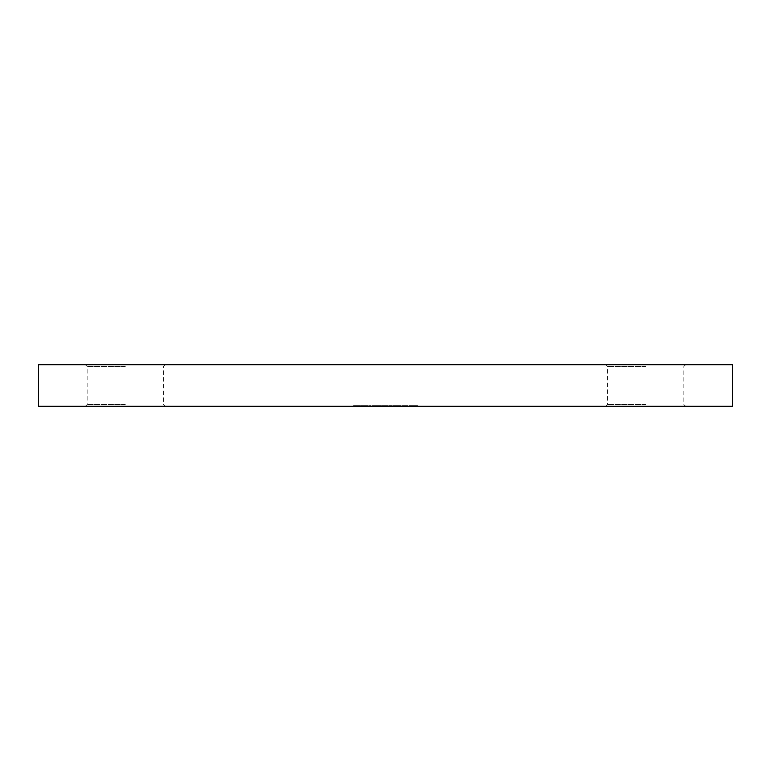 <?xml version="1.0" encoding="UTF-8"?>
<svg xmlns="http://www.w3.org/2000/svg" width="771" height="771" viewBox="0 0 771 771"><rect width="100%" height="100%" fill="white"/><g stroke="black" fill="none" stroke-linecap="round" stroke-linejoin="round"><path stroke-width="0.58" stroke-dasharray="3.85 2.89" d="M125.287 364.683L85.388 364.683L125.287 364.683M125.287 366.418L87.123 366.418L125.287 366.418M125.287 406.317L85.388 406.317L125.287 406.317M125.287 404.582L87.123 404.582L125.287 404.582M645.712 364.683L605.813 364.683L645.712 364.683M645.712 366.418L607.548 366.418L645.712 366.418M645.712 406.317L605.813 406.317L645.712 406.317M645.712 404.582L607.548 404.582L645.712 404.582M732.45 364.683L38.55 364.683M732.45 406.317L38.55 406.317M401.855 406.317L408.1 406.317L401.855 406.317L401.855 405.623L406.866 405.623L406.857 406.317L402.626 406.317L407.686 406.317L406.857 406.317L406.857 405.623L406.76 406.317M388.68 406.317L392.208 406.317L388.68 406.317L388.68 405.623L388.68 406.317M374.552 405.623L377.626 405.623L377.626 406.317L374.552 406.317L380.797 406.317L375.381 406.317L379.968 406.317L377.655 406.317L377.626 405.623L374.552 405.623L374.552 406.317M360.433 406.317L366.668 406.317L360.433 406.317L360.433 405.623L365.444 405.623L365.444 406.317M409.565 406.317L415.453 406.317L409.565 406.317L409.565 405.623L409.565 406.317M396.352 405.623L392.853 405.623L399.089 405.623L399.089 406.317L399.918 406.317L392.853 406.317L399.089 406.317L396.39 406.317L399.089 406.317L399.089 405.623L399.918 405.623L399.918 406.317L399.918 405.623L399.089 405.623L399.089 406.317L399.089 405.623L396.352 405.623L396.352 406.317M372.258 405.623L378.494 405.623L378.494 406.317L379.322 406.317L372.258 406.317L378.494 406.317L373.087 406.317L378.494 406.317L378.494 405.623L379.322 405.623L379.322 406.317L379.322 405.623L378.494 405.623L378.494 406.317L378.494 405.623L375.756 405.623L375.756 406.317L375.785 405.623L372.258 405.623L372.258 406.317M364.702 406.317L368.259 406.317L362.254 406.317L364.702 406.317L364.702 405.623L367.169 405.623L367.169 406.317M355.788 406.317L360.259 406.317L355.788 406.317L355.788 405.623L355.788 406.317M369.791 406.317L370.61 406.317L369.791 406.317L369.791 405.623L369.791 406.317M381.202 406.317L391.205 406.317L381.202 406.317L381.202 405.623L381.202 406.317M401.797 406.317L402.626 406.317L401.797 406.317L401.797 405.623L401.797 406.317M355.373 406.317L359.488 406.317L353.484 406.317L358.669 406.317L354.429 406.317L355.373 406.317L355.373 405.623L359.141 405.623L359.141 406.317L359.141 405.623L356.019 405.623L356.019 406.317M368.904 406.317L371.14 406.317L368.904 406.317L368.904 405.623L369.444 406.317M383.621 406.317L387.736 406.317L381.732 406.317L386.917 406.317L382.676 406.317L383.621 406.317L383.621 405.623L387.379 405.623L387.379 406.317L387.379 405.623L384.257 405.623L384.257 406.317M396.92 406.317L400.92 406.317L396.92 406.317L396.92 405.623L393.037 405.623L393.037 406.317M413.391 406.317L417.747 406.317L409.035 406.317L413.391 406.317L413.391 405.623L413.507 406.317M355.788 405.623L360.259 405.623L360.259 406.317L360.259 405.623L356.607 405.623L356.607 406.317L356.607 405.623L360.259 405.623L360.259 406.317L360.259 405.623L356.607 405.623L356.607 406.317L356.607 405.623L355.788 405.623M367.169 405.623L367.902 405.623L367.902 406.317M367.902 405.623L364.808 405.623L364.808 406.317L364.828 405.623L361.435 405.623L361.435 406.317M361.435 405.623L362.206 405.623L362.206 406.317M362.206 405.623L367.526 405.623L367.526 406.317M367.526 405.623L368.259 405.623L368.259 406.317M368.259 405.623L362.254 405.623L362.254 406.317M362.254 405.623L364.702 405.623M362.341 405.623L367.439 405.623L362.341 405.623L362.341 406.317L367.439 406.317L362.341 406.317M367.439 405.623L367.439 406.317M363.141 405.623L363.141 406.317M364.866 405.623L364.866 406.317M369.791 405.623L370.61 405.623L370.61 406.317L370.61 405.623L369.791 405.623M375.785 405.623L378.494 405.623L373.087 405.623L375.785 405.623L375.785 406.317M378.494 405.623L378.494 406.317M375.795 405.623L375.795 406.317M373.087 405.623L373.087 406.317M382.956 405.623L391.205 405.623L381.202 405.623L382.03 405.623L382.03 406.317L382.03 405.623L382.956 405.623L382.956 406.317M384.344 405.623L384.344 406.317M386.473 405.623L386.473 406.317M388.941 405.623L388.941 406.317M391.205 405.623L391.205 406.317M390.386 405.623L390.386 406.317L390.386 405.623M388.796 405.623L388.796 406.317M386.618 405.623L386.618 406.317M385.799 405.623L385.799 406.317L385.799 405.623M384.199 405.623L384.199 406.317M382.03 405.623L382.03 406.317M392.853 405.623L392.853 406.317M396.381 405.623L396.381 406.317L393.682 406.317L399.089 405.623L393.682 405.623L396.381 405.623L396.381 406.317M399.089 405.623L399.089 406.317M393.682 405.623L393.682 406.317M406.76 405.623L401.797 405.623L402.626 405.623L402.626 406.317L402.626 405.623L405.18 405.623L405.18 406.317M405.18 405.623L407.686 405.623L407.686 406.317L407.686 405.623L406.857 405.623L406.866 406.317M405.035 405.623L405.035 406.317M402.751 405.623L402.751 406.317M402.626 405.623L402.626 406.317M412.948 405.623L409.565 405.623L410.394 405.623L410.394 406.317L410.394 405.623L412.948 405.623L412.948 406.317M413.507 405.623L417.747 405.623L415.492 405.623L415.453 406.317L415.453 405.623L415.492 406.317L415.453 405.623L411.329 405.623L411.329 406.317M414.625 405.623L414.625 406.317L414.625 405.623M414.528 405.623L414.528 406.317M412.803 405.623L412.803 406.317M410.519 405.623L410.519 406.317M410.394 405.623L410.394 406.317M356.019 405.623L355.518 406.317M355.518 405.623L356.597 405.623L356.597 406.317M356.597 405.623L359.488 405.623L359.488 406.317M359.488 405.623L356.289 405.623L356.289 406.317M356.289 405.623L353.484 405.623L353.484 406.317M353.484 405.623L354.313 405.623L354.313 406.317M354.313 405.623L356.337 405.623L356.337 406.317M356.337 405.623L358.669 405.623L358.669 406.317M358.669 405.623L356.453 405.623L356.453 406.317M356.453 405.623L354.429 405.623L354.429 406.317M354.429 405.623L355.373 405.623M365.444 405.623L365.608 406.317L365.608 405.623L366.668 405.623L366.668 406.317L366.668 405.623L365.608 405.623L365.608 406.317L365.608 405.623L364.789 405.623L364.789 406.317L362.052 406.317L364.789 406.317L364.789 405.623L360.433 405.623M362.052 405.623L364.789 405.623L362.052 405.623L362.052 406.317M364.789 405.623L364.789 406.317L364.789 405.623M369.444 405.623L371.14 405.623L371.14 406.317L371.14 405.623L370.321 405.623L370.321 406.317L370.321 405.623L368.904 405.623M380.797 405.623L377.626 405.623L380.797 405.623L380.797 406.317M379.968 405.623L377.655 405.623L379.968 405.623L379.968 406.317M375.381 405.623L377.655 405.623L375.381 405.623L375.381 406.317M377.655 405.623L377.655 406.317L377.655 405.623M379.621 405.623L379.621 406.317M384.257 405.623L383.765 406.317M383.765 405.623L384.845 405.623L384.845 406.317M384.845 405.623L387.736 405.623L387.736 406.317M387.736 405.623L384.536 405.623L384.536 406.317M384.536 405.623L381.732 405.623L381.732 406.317M381.732 405.623L382.561 405.623L382.561 406.317M382.561 405.623L384.584 405.623L384.584 406.317M384.584 405.623L386.917 405.623L386.917 406.317M386.917 405.623L384.7 405.623L384.7 406.317M384.7 405.623L382.676 405.623L382.676 406.317M382.676 405.623L383.621 405.623M388.68 405.623L392.208 405.623L392.208 406.317L392.208 405.623L388.68 405.623M393.037 405.623L393.914 405.623L393.914 406.317M393.914 405.623L396.978 405.623L396.978 406.317M396.978 405.623L400.033 405.623L400.033 406.317M400.033 405.623L400.92 405.623L400.92 406.317M400.92 405.623L397.036 405.623L397.036 406.317M406.866 405.623L407.04 406.317L407.04 405.623L408.1 405.623L408.1 406.317L408.1 405.623L407.04 405.623L407.04 406.317L407.04 405.623L406.211 405.623L406.211 406.317L403.474 406.317L406.211 406.317L406.211 405.623L401.855 405.623M403.474 405.623L406.211 405.623L403.474 405.623L403.474 406.317M406.211 405.623L406.211 406.317L406.211 405.623M417.747 405.623L417.747 406.317M416.851 405.623L416.851 406.317M411.329 405.623L409.941 405.623L409.941 406.317M409.941 405.623L409.035 405.623L409.035 406.317M409.035 405.623L413.391 405.623M411.781 405.623L415.058 405.623L411.781 405.623L411.781 406.317L415.058 406.317L411.781 406.317M415.058 405.623L415.058 406.317M413.439 405.623L413.439 406.317M407.686 405.623L407.686 406.317M85.388 406.317L87.123 404.582L87.123 366.418L85.388 364.683M605.813 406.317L607.548 404.582L607.548 366.418L605.813 364.683M165.187 364.683L163.452 366.418L163.452 404.582L165.187 406.317M685.612 364.683L683.877 366.418L683.877 404.582L685.612 406.317"/><path stroke-width="1.16" d="M385.5 364.683L732.45 364.683L732.45 406.317L38.55 406.317L38.55 364.683L385.5 364.683"/></g></svg>
